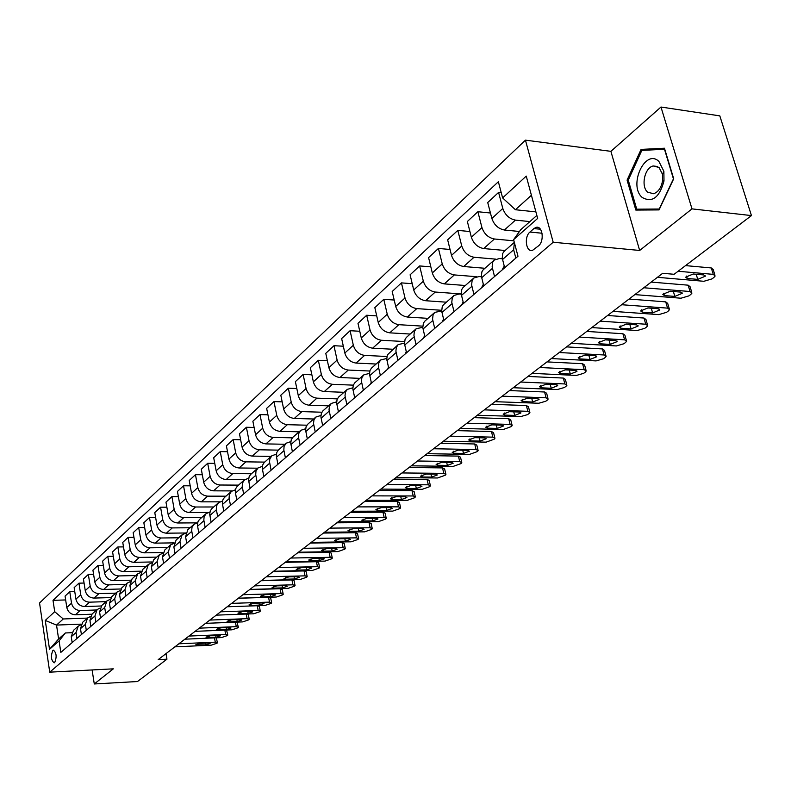<?xml version="1.0" encoding="UTF-8"?>
<svg xmlns="http://www.w3.org/2000/svg" width="791" height="791" viewBox="0 0 791 791"><rect width="100%" height="100%" fill="white"/><g stroke="black" fill="none" stroke-linecap="round" stroke-linejoin="round"><path stroke-width="1.19" d="M54.678 662.581C56.952 656.916 56.517 652.773 53.373 650.143L52.868 650.42C50.604 656.085 51.039 660.228 54.183 662.848L54.678 662.581M525.442 140.145L39.55 602.989L49.734 672.162L553.196 242.244L525.442 140.145L610.889 151.338L639.662 250.46L691.996 208.873L660.979 107.032L610.889 151.338M660.979 107.032L719.82 115.872L751.45 215.587L691.996 208.873M751.45 215.587L674.1 274.289L662.69 273.291L158.2 659.615L166.95 659.18L166.001 653.643M533.905 228.579L529.94 232.05C523.83 236.875 526.045 252.636 532.541 250.371L538.533 245.833C544.732 241.047 542.497 225.089 535.972 227.412L533.905 228.579L540.441 229.222M531.414 195.248L515.416 209.734L502.621 197.918L498.36 181.732L53.007 600.329L65.653 599.944M502.621 197.918L526.242 176.096L537.662 218.415L513.606 239.643L520.715 229.716L536.852 215.429M81.196 624.139L56.527 625.078L58.613 638.96L65.396 632.958L59.088 640.868L60.818 652.417L517.976 256.244L513.606 239.643M59.088 640.868L49.526 649.302L45.255 620.431L54.708 611.69L53.007 600.329M92.102 669.947L94.287 683.968L137.505 681.526L166.95 659.18M94.287 683.968L113.321 668.84L49.734 672.162M639.662 250.46L553.196 242.244M65.396 632.958L71.763 632.701M300.105 445.056L298.504 437.225L298.711 433.587L300.778 430.324L305.623 428.752M315.233 431.945L313.513 423.383L313.968 419.794L315.846 417.065L320.889 415.493M330.806 418.449L329.026 409.797L329.471 406.169L331.36 403.41L336.61 401.858M346.834 404.557L345.005 395.797L345.43 392.128L347.328 389.36L352.806 387.817M363.356 390.25L361.457 381.381L361.873 377.683L363.771 374.885L369.486 373.372M380.372 375.498L378.503 367.192L378.82 362.782L380.718 359.964L386.7 358.481M397.922 360.291L395.905 351.204L396.291 347.427L398.189 344.589L404.448 343.136M416.026 344.599L413.94 335.404L414.306 331.587L416.214 328.73L422.77 327.306M434.704 328.413L432.548 319.099L433.112 314.68L434.803 312.366L441.685 310.992M454.004 311.694L451.77 302.271L452.314 297.802L454.004 295.478L459.057 293.985L461.232 294.143M473.928 294.42L471.614 284.879L472.138 280.37L473.829 278.027L478.921 276.553L481.442 276.751M494.533 276.563L492.14 266.903L492.635 262.345L494.326 259.992L499.447 258.538L502.354 258.786M535.903 211.889L515.416 209.734M529.891 221.589L515.435 220.116C509.305 218.86 505.093 214.974 502.799 208.458L498.587 192.421L501.257 192.717M519.45 231.486L504.401 230.013C498.31 228.787 494.128 224.941 491.864 218.464L487.721 202.536L498.587 192.421M513.923 240.83L494.385 238.991C488.324 237.794 484.171 233.978 481.937 227.551L477.863 211.721L490.45 213.016M505.113 250.5L483.716 248.562C477.685 247.395 473.562 243.618 471.357 237.231L467.362 221.5L477.863 211.721M495.66 259.132L474.027 257.253C468.025 256.116 463.931 252.369 461.756 246.011L457.821 230.379L469.913 231.536M484.903 268.278L463.704 266.518C457.732 265.4 453.668 261.692 451.523 255.384L447.657 239.841L457.821 230.379M476.518 276.702L454.331 274.922C448.378 273.834 444.344 270.156 442.228 263.887L438.422 248.443L450.059 249.481M465.335 285.502L444.334 283.89C438.412 282.832 434.407 279.183 432.321 272.954L428.584 257.609L438.422 248.443M461.212 293.945L435.248 292.037C429.355 290.999 425.38 287.38 423.323 281.191L419.635 265.934L430.838 266.854M446.371 302.192L425.568 300.718C419.705 299.71 415.759 296.131 413.723 289.981L410.104 274.813L419.635 265.934M441.635 310.29L416.768 308.619C410.934 307.62 407.009 304.07 405.002 297.96L401.442 282.881L412.23 283.702M428 318.358L407.375 317.033C401.581 316.064 397.685 312.544 395.698 306.473L392.198 291.493L401.442 282.881M422.74 326.149L398.852 324.686C393.078 323.737 389.202 320.246 387.244 314.205L383.793 299.314L394.195 300.036M410.183 334.039L389.745 332.843C384.001 331.923 380.164 328.463 378.227 322.461L374.835 307.659L383.793 299.314M404.498 341.554L381.47 340.268C375.755 339.359 371.938 335.928 370.03 329.966L366.688 315.243L376.724 315.886M392.89 349.256L372.64 348.188C366.955 347.298 363.168 343.897 361.279 337.975L357.987 323.341L366.688 315.243M386.858 356.504L364.611 355.386C358.956 354.516 355.189 351.145 353.33 345.252L350.087 330.707L359.776 331.271M376.111 364.028L356.049 363.069C350.413 362.229 346.676 358.877 344.836 353.023L341.643 338.568L350.087 330.707M369.802 371.028L348.258 370.059C342.641 369.239 338.934 365.917 337.114 360.093L333.97 345.707L343.334 346.211M359.816 378.365L339.932 377.525C334.356 376.714 330.668 373.421 328.868 367.637L325.773 353.34L333.97 345.707M353.3 385.148L332.368 384.307C326.812 383.516 323.143 380.253 321.373 374.509L318.318 360.281L327.365 360.716M343.986 392.296L324.28 391.565C318.753 390.784 315.115 387.541 313.365 381.835L310.359 367.696L318.318 360.281M337.322 398.872L316.934 398.16C311.427 397.398 307.808 394.185 306.077 388.5L303.111 374.44L311.872 374.815M328.601 405.842L309.073 405.2C303.606 404.458 300.007 401.264 298.296 395.629L295.379 381.648L303.111 374.44M321.858 412.22L301.925 411.607C296.477 410.885 292.907 407.721 291.217 402.105L288.339 388.203L296.813 388.529M313.641 419.003L294.292 418.459C288.873 417.747 285.324 414.613 283.643 409.026L280.815 395.203L288.339 388.203M306.878 425.202L287.341 424.688C281.942 423.996 278.422 420.881 276.761 415.334L273.963 401.581L282.179 401.858M299.097 431.807L279.915 431.352C274.546 430.68 271.046 427.585 269.405 422.068L266.646 408.393L273.963 401.581M292.354 437.828L273.152 437.413C267.813 436.751 264.332 433.686 262.711 428.198L259.992 414.603L267.951 414.83M284.938 444.265L265.934 443.899C260.615 443.247 257.154 440.201 255.552 434.743L252.873 421.227L259.992 414.603M278.294 450.128L259.349 449.792C254.059 449.159 250.618 446.134 249.027 440.716L246.387 427.259L254.109 427.456M271.155 456.387L252.319 456.1C247.049 455.487 243.628 452.482 242.066 447.093L239.465 433.715L246.387 427.259M264.669 462.102L245.912 461.845C240.672 461.242 237.27 458.256 235.718 452.897L233.147 439.588L240.632 439.747M257.737 468.203L239.07 467.985C233.849 467.392 230.468 464.436 228.935 459.106L226.404 445.867L233.147 439.588M251.419 473.76L232.831 473.582C227.64 472.998 224.278 470.062 222.755 464.762L220.254 451.592L227.521 451.71M244.676 479.702L226.167 479.564C220.996 479 217.654 476.073 216.151 470.803L213.689 457.712L220.254 451.592M238.516 485.12L220.086 485.012C214.944 484.458 211.622 481.561 210.129 476.311L207.697 463.289L214.756 463.378M232.03 490.914L213.59 490.835C208.468 490.301 205.166 487.414 203.692 482.203L201.3 469.251L207.697 463.289M225.939 496.184L207.667 496.145C202.565 495.621 199.292 492.763 197.829 487.572L195.466 474.679L202.318 474.748M219.809 501.83L201.339 501.83C196.257 501.306 193.004 498.468 191.56 493.317L189.227 480.493L195.466 474.679M213.679 506.982L195.565 507.001C190.512 506.497 187.269 503.679 185.845 498.548L183.532 485.793L190.196 485.822M208.053 512.479L189.395 512.538C184.362 512.044 181.139 509.246 179.725 504.144L177.451 491.458L183.532 485.793M201.715 517.502L183.769 517.591C178.756 517.106 175.553 514.318 174.149 509.246L171.904 496.619L178.38 496.629M196.969 522.861L177.748 522.989C172.754 522.515 169.571 519.756 168.186 514.704L165.972 502.147L171.904 496.619M190.048 527.765L172.25 527.913C167.287 527.449 164.123 524.71 162.748 519.677L160.563 507.189L166.861 507.179M185.737 532.996L166.377 533.183C161.443 532.729 158.289 530 156.934 525.006L154.769 512.578L160.563 507.189M178.667 537.791L161.028 537.989C156.104 537.544 152.97 534.835 151.625 529.861L149.489 517.492L155.619 517.462M174.178 542.883L155.293 543.13C150.399 542.695 147.284 540.006 145.949 535.062L143.843 522.752L149.489 517.492M167.554 547.57L150.063 547.817C145.188 547.392 142.093 544.722 140.768 539.798L138.682 527.548L144.654 527.508M162.926 552.543L144.466 552.83C139.611 552.425 136.536 549.765 135.231 544.87L133.175 532.689L138.682 527.548M156.707 557.111L139.364 557.408C134.529 557.002 131.464 554.372 130.169 549.498L128.142 537.376L133.946 537.307M151.961 561.976L133.897 562.312C129.091 561.917 126.046 559.296 124.76 554.451L122.753 542.389L128.142 537.376M146.117 566.435L128.913 566.781C124.128 566.396 121.092 563.795 119.827 558.97L117.839 546.967L123.505 546.888M141.282 571.181L123.574 571.567C118.808 571.191 115.793 568.6 114.537 563.805L112.579 551.861L117.839 546.967M135.765 575.541L118.709 575.937C113.963 575.561 110.967 572.991 109.712 568.225L107.784 556.33L113.301 556.241M130.881 580.189L113.499 580.614C108.772 580.248 105.786 577.697 104.55 572.951L102.642 561.116L107.784 556.33M125.65 584.44L108.743 584.875C104.026 584.529 101.06 581.988 99.834 577.262L97.946 565.486L103.324 565.377M120.736 588.988L103.641 589.453C98.954 589.107 96.008 586.576 94.791 581.879L92.923 570.163L97.946 565.486M115.773 593.141L98.994 593.616C94.327 593.28 91.39 590.768 90.184 586.091L88.345 574.434L93.585 574.315M110.859 597.581L94.01 598.085C89.363 597.759 86.446 595.267 85.25 590.61L83.431 579.002L88.345 574.434M106.103 601.644L89.462 602.169C84.835 601.842 81.938 599.36 80.751 594.733L78.952 583.175L84.064 583.046M101.228 605.995L84.597 606.529C79.99 606.213 77.103 603.751 75.926 599.143L74.146 587.644L78.952 583.175M96.65 609.97L80.148 610.523C75.56 610.207 72.693 607.765 71.526 603.177L69.766 591.727L74.759 591.589M91.835 614.221L75.392 614.795C70.824 614.488 67.957 612.056 66.81 607.488L65.07 596.098L69.766 591.727M87.406 618.097L63.27 618.967L56.527 625.078L45.255 620.431M515.841 258.103L513.646 249.778L514.387 242.619M504.668 267.783L502.236 258.054L502.71 253.476L503.986 251.508L514.328 242.382M483.736 285.927L481.383 276.326L481.887 271.788L483.163 269.83L494.326 259.992M463.486 303.467L461.212 293.995L461.746 289.506L463.022 287.558L473.829 278.027M443.889 320.454L441.694 311.09L442.248 306.651L443.524 304.713L454.004 295.478M424.915 336.897L422.799 327.642L423.373 323.252L424.648 321.334L434.803 312.366M406.544 352.816L404.488 343.68L405.081 339.329L406.356 337.431L416.214 328.73M388.727 368.25L386.75 359.233L387.353 354.922L398.189 344.589M371.454 383.22L369.535 374.301L369.941 370.584L371.434 368.161L380.718 359.964M354.704 397.744L352.845 388.935L353.261 385.247L354.754 382.844L363.771 374.885M338.439 411.834L336.64 403.123L337.075 399.485L338.558 397.092L347.328 389.36M322.649 425.518L320.899 416.906L321.354 413.307L322.837 410.934L331.36 403.41M307.313 438.807L305.613 430.304L306.077 426.735L307.561 424.381L315.846 417.065M292.403 451.73L290.762 443.316L291.226 439.776L292.71 437.443L300.778 430.324M285.393 457.801L283.84 450.059L284.068 446.46L286.124 443.217L290.791 441.635M277.908 464.287L276.316 455.972L276.801 452.472L278.274 450.148L286.124 443.217M271.095 470.19L269.523 461.924L269.83 458.968L271.877 455.754L276.366 454.172M263.818 476.498L262.266 468.272L262.76 464.811L264.224 462.508L271.877 455.754M257.184 482.243L255.72 474.679L255.968 471.149L258.014 467.956L262.345 466.374M250.104 488.383L248.601 480.256L249.096 476.815L250.559 474.541L258.014 467.956M243.648 493.98L242.224 486.495L242.491 482.994L244.528 479.83L248.7 478.248M236.756 499.952L235.293 491.903L235.797 488.502L237.26 486.238L244.528 479.83M230.478 505.4L229.093 497.994L229.36 494.533L231.387 491.389L235.421 489.807M223.764 511.213L222.34 503.254L222.854 499.882L224.308 497.638L231.387 491.389M217.644 516.513L216.299 509.196L216.576 505.765L218.593 502.651L222.498 501.079M211.108 522.189L209.724 514.308L210.238 510.976L211.691 508.742L218.593 502.651M205.146 527.35L203.831 520.102L204.118 516.711L206.135 513.616L209.902 512.054M198.768 532.877L197.424 525.086L197.948 521.773L199.391 519.568L206.135 513.616M192.964 537.91L191.689 530.741L191.986 527.37L193.993 524.304L197.641 522.762M186.745 543.288L185.578 536.743L187.793 529.752L193.993 524.304M181.09 548.193L179.923 541.677L182.148 534.726L185.677 533.193M175.029 553.443L173.882 546.967L176.106 540.045L182.148 534.726M169.511 558.228L168.374 551.782L170.599 544.89L174.02 543.368M163.599 563.35L162.481 556.933L164.706 550.071L170.599 544.89M158.21 568.017L157.112 561.64L159.337 554.807L162.649 553.305M152.445 573.01L151.358 566.663L153.583 559.86L159.337 554.807M147.195 577.568L146.117 571.25L148.342 564.477L151.565 562.994M141.569 582.443L140.511 576.164L142.726 569.421L148.342 564.477M136.438 586.892L135.39 580.643L137.604 573.92L140.739 572.457M130.94 591.648L129.912 585.429L132.127 578.745L137.604 573.92M125.937 595.989L124.909 589.799L127.133 583.145L130.169 581.692M120.568 600.636L119.56 594.486L121.784 587.851L127.133 583.145M115.674 604.878L114.685 598.747L116.9 592.152L119.846 590.719M110.443 609.416L109.455 603.325L111.669 596.75L116.9 592.152M105.658 613.559L104.689 607.488L106.904 600.942L109.771 599.529M100.546 617.998L99.577 611.957L101.792 605.441L106.904 600.942M95.869 622.042L94.92 616.031L97.135 609.545L99.923 608.15M90.866 626.383L89.927 620.401L92.142 613.935L97.135 609.545M86.308 630.338L85.379 624.386L87.583 617.949L90.303 616.575M81.414 634.57L80.494 628.647L82.699 622.24L87.583 617.949M76.954 638.446L76.045 632.543L78.25 626.165L80.89 624.811M54.708 611.69L63.27 618.967M72.169 642.589L71.269 636.715L73.474 630.368L78.25 626.165M49.526 649.302L58.613 638.96M641.076 149.41L627.085 180.111L635.835 210.07L659.051 209.912L673.705 178.776L664.46 148.224L641.076 149.41L646.702 150.161M628.301 180.259L627.085 180.111M678.095 271.254L713.264 274.368L715.173 275.96L713.828 277.522L711.949 278.907L703.881 281.289L657.44 277.315M714.837 274.863L713.225 269.563L711.307 267.951L685.53 265.608M703.733 274.932L705.285 276.217L697.741 279.371L687.241 278.472L685.659 277.166L693.213 274.002L703.733 274.932M643.805 287.756L690.049 291.513L691.977 293.056L690.701 294.549L688.882 295.883L680.962 298.217L634.857 294.608M691.67 292.017L690.088 286.738L688.15 285.175L651.201 282.09M502.186 269.939L503.689 266.854M680.626 292.097L682.198 293.342L674.822 296.407L664.4 295.587L662.799 294.321L670.185 291.256L680.626 292.097M621.647 304.723L667.555 308.124L669.512 309.617L668.286 311.041L666.526 312.336L658.755 314.62L612.985 311.357M669.226 308.628L667.683 303.378L665.725 301.865L629.043 299.057M481.531 287.835L483.044 284.77M658.241 308.727L659.823 309.943L652.624 312.9L642.272 312.158L640.651 310.932L647.869 307.966L658.241 308.727M600.191 321.146L645.753 324.221L647.73 325.674L646.563 327.029L644.853 328.295L637.22 330.519L591.797 327.583M647.463 324.735L645.96 319.505L643.983 318.041L607.577 315.5M461.549 305.148L463.071 302.113M636.547 324.844L638.149 326.021L631.099 328.898L620.826 328.225L619.195 327.039L626.254 324.162L636.547 324.844M579.398 337.075L624.613 339.833L626.61 341.247L625.503 342.543L623.842 343.759L616.337 345.944L571.26 343.304M626.363 340.357L624.89 335.147L622.893 333.723L586.764 331.439M442.209 321.907L443.553 319.06M615.507 340.476L617.128 341.623L610.227 344.401L600.033 343.798L598.382 342.651L605.293 339.863L615.507 340.476M642.183 197.443C652.17 203.05 659.447 197.582 663.985 181.03L663.876 171.301L658.883 161.384C645.14 148.055 628.064 185.578 642.183 197.443M647.621 192.144L653.544 193.746C658.201 192.144 661.197 187.863 662.542 180.902L662.472 174.267L659.061 167.484L653.228 165.962C644.665 167.514 640.651 186.439 647.621 192.144M641.827 150.399L664.489 149.272L673.438 178.865L659.249 209.012L636.745 209.18L628.262 180.15L641.827 150.399M644.299 210.011L636.745 209.18M559.237 352.519L604.106 354.981L606.124 356.355L605.056 357.591L603.454 358.768L596.078 360.914L551.337 358.56M605.886 355.505L604.453 350.324L602.445 348.94L566.583 346.893M423.472 338.143L424.599 335.542M595.099 355.643L596.73 356.751L589.977 359.45L579.862 358.916L578.201 357.799L584.964 355.09L595.099 355.643M539.68 367.499L584.203 369.684L586.23 371.009L585.221 372.195L583.659 373.342L576.402 375.438L532.017 373.362M586.012 370.208L584.608 365.056L582.581 363.712L546.996 361.892M405.318 353.874L406.238 351.54M575.294 370.356L576.936 371.434L570.321 374.054L560.275 373.579L558.604 372.492L565.239 369.872L575.294 370.356M520.686 382.033L564.873 383.951L566.92 385.247L565.951 386.374L564.428 387.491L557.299 389.548L513.25 387.728M566.712 384.485L565.347 379.364L563.311 378.058L527.993 376.447M387.719 369.13L388.46 367.073M556.063 384.644L557.714 385.692L551.228 388.243L541.262 387.827L539.581 386.769L546.077 384.218L556.063 384.644M502.255 396.153L546.097 397.824L548.153 399.079L547.224 400.157L545.75 401.245L538.74 403.262L495.028 401.68M547.965 398.357L546.63 393.256L544.574 391.99L509.533 390.576M370.643 383.922L371.216 382.172M537.386 398.526L539.047 399.534L532.689 402.016L522.802 401.66L521.111 400.632L527.478 398.15L537.386 398.526M484.349 409.867L527.854 411.3L529.911 412.516L529.031 413.555L527.597 414.613L520.696 416.59L477.329 415.235M529.743 411.834L528.437 406.762L526.371 405.536L491.597 404.31M354.081 398.288L354.506 396.835M519.232 412.012L520.903 413.001L514.664 415.413L504.856 415.097L503.155 414.108L509.394 411.696L519.232 412.012M466.947 423.185L510.116 424.401L512.182 425.588L511.342 426.576L503.155 429.543L460.125 428.415M512.024 424.935L510.749 419.892L508.672 418.696L474.165 417.658M337.994 412.22L338.281 411.112M501.583 425.133L503.254 426.082L497.144 428.425L487.404 428.168L485.694 427.209L491.824 424.856L501.583 425.133M450.03 436.148L492.852 437.146L494.939 438.293L494.128 439.242L486.089 442.149L443.385 441.23M494.79 437.67L493.544 432.667L491.458 431.51L457.218 430.64M322.372 425.766L322.54 425.004M484.418 437.888L486.099 438.807L480.097 441.091L470.437 440.884L468.717 439.944L474.729 437.66L484.418 437.888M433.567 448.744L476.063 449.545L478.16 450.662L477.388 451.572L469.478 454.41L427.11 453.688M478.011 450.069L476.805 445.096L474.709 443.969L440.735 443.257M467.708 450.297L469.409 451.196L463.506 453.421L453.925 453.253L452.205 452.343L458.108 450.119L467.708 450.297M417.559 461.005L459.729 461.618L461.825 462.695L461.084 463.575L453.312 466.354L411.28 465.82M461.687 462.132L460.5 457.188L458.404 456.1L424.698 455.547M451.453 462.369L453.154 463.239L447.37 465.415L437.848 465.286L436.128 464.406L441.922 462.241L451.453 462.369M401.976 472.939L443.81 473.364L445.916 474.422L445.204 475.253L437.561 477.982L395.866 477.626M445.798 473.888L444.631 468.974L442.525 467.906L409.076 467.501M435.633 474.135L437.334 474.976L431.649 477.092L422.206 477.013L420.476 476.152L426.171 474.036L435.633 474.135M386.809 484.557L428.317 484.814L430.433 485.832L429.74 486.643L422.226 489.313L380.847 489.115M430.314 485.328L429.177 480.444L427.061 479.415L393.878 479.138M420.219 485.585L421.919 486.406L416.333 488.472L406.97 488.423L405.229 487.592L410.826 485.526L420.219 485.585M372.027 495.868L413.218 495.967L415.334 496.956L414.672 497.737L407.286 500.347L366.223 500.317M415.226 496.471L414.118 491.626L411.992 490.628L379.067 490.489M405.2 496.748L406.91 497.539L401.413 499.556L392.118 499.546L390.378 498.745L395.886 496.728L405.2 496.748M357.631 506.893L398.496 506.843L400.622 507.802L399.989 508.544L392.712 511.115L351.975 511.233M400.513 507.338L399.435 502.522L397.309 501.553L364.631 501.534M390.556 507.624L392.277 508.395L386.868 510.363L377.643 510.383L375.903 509.602L381.311 507.634L390.556 507.624M343.601 517.64L384.149 517.443L386.275 518.372L385.662 519.084L378.503 521.605L338.083 521.862M386.176 517.927L385.118 513.151L382.982 512.202L350.561 512.311M376.289 518.224L377.999 518.975L372.69 520.903L363.534 520.953L361.794 520.201L367.113 518.273L376.289 518.224M329.916 528.121L370.148 527.775L372.274 528.685L371.691 529.377L364.641 531.839L324.537 532.234M372.185 528.259L371.147 523.513L369.021 522.594L336.847 522.811M362.367 528.566L364.087 529.298L358.857 531.176L349.77 531.265L348.03 530.524L353.261 528.655L362.367 528.566M316.568 538.335L356.494 537.86L358.63 538.74L358.066 539.403L351.125 541.825L311.328 542.359M358.541 538.345L357.522 533.628L355.386 532.729L323.47 533.055M348.782 538.661L350.512 539.373L345.36 541.202L336.353 541.321L334.603 540.609L339.754 538.77L348.782 538.661M303.556 548.311L343.165 547.708L345.301 548.558L344.757 549.201L337.925 551.574L298.434 552.227M345.222 548.173L344.223 543.496L342.088 542.626L310.418 543.051M335.532 548.509L337.263 549.191L332.19 550.991L323.252 551.139L321.492 550.437L326.574 548.647L335.532 548.509M290.851 558.041L330.154 557.309L332.299 558.139L331.775 558.762L325.042 561.096L285.858 561.867M332.22 557.774L331.251 553.127L329.105 552.286L297.673 552.81M322.599 558.12L324.32 558.792L319.337 560.542L310.458 560.72L308.708 560.038L313.701 558.288L322.599 558.12M278.452 567.533L317.448 566.692L319.594 567.503L319.089 568.096L312.455 570.39L273.567 571.27M319.524 567.157L318.565 562.53L316.43 561.719L285.235 562.332M309.963 567.503L311.694 568.156L306.779 569.876L297.97 570.074L296.22 569.411L301.144 567.701L309.963 567.503M266.34 576.807L305.039 575.858L307.185 576.639L306.7 577.212L300.165 579.467L261.574 580.456M307.116 576.313L306.186 571.725L304.051 570.934L273.093 571.636M297.624 576.669L299.354 577.301L294.509 578.982L285.769 579.21L284.018 578.567L288.863 576.886L297.624 576.669M254.514 585.864L292.917 584.816L295.063 585.577L294.598 586.131L288.151 588.336L249.857 589.424M294.994 585.251L294.084 580.703L291.948 579.932L261.228 580.723M285.571 585.627L287.301 586.24L282.535 587.891L273.854 588.138L272.104 587.515L276.88 585.864L285.571 585.627M242.956 594.713L281.072 593.566L283.218 594.298L282.763 594.832L276.405 597.007L238.407 598.194M283.158 594.001L282.258 589.473L280.123 588.731L249.63 589.602M273.795 594.377L275.525 594.98L270.819 596.592L262.207 596.859L260.457 596.256L265.163 594.644L273.795 594.377M231.664 603.365L269.494 602.119L271.629 602.831L271.194 603.355L264.936 605.481L227.215 606.766M271.58 602.544L270.7 598.055L268.564 597.324L238.309 598.273M262.276 602.94L264.006 603.513L259.369 605.095L250.826 605.382L249.076 604.799L253.713 603.217L262.276 602.94M220.62 611.809L258.163 610.484L260.308 611.176L259.893 611.68L253.703 613.776L216.279 615.141M251.024 611.305L252.744 611.858L248.176 613.411L239.693 613.727L237.943 613.154L242.521 611.601L251.024 611.305M257.648 605.728L259.399 606.44L260.259 610.899M209.833 620.075L247.089 618.661L249.234 619.333L248.829 619.818L242.728 621.884L205.581 623.338M240.009 619.482L241.73 620.025L237.231 621.548L228.807 621.874L227.057 621.331L231.575 619.808L240.009 619.482M247.365 614.004L248.344 614.647L249.185 619.066M199.273 628.163L236.262 626.66L238.398 627.322L238.002 627.787L231.99 629.814L195.12 631.347M229.242 627.49L230.962 628.014L226.513 629.507L218.158 629.854L216.418 629.32L220.867 627.827L229.242 627.49M236.895 622.112L238.348 627.065M188.95 636.073L225.653 634.491L227.788 635.133L227.412 635.578L221.48 637.576L184.876 639.187M218.702 635.321L220.422 635.835L216.032 637.299L205.996 637.141L210.386 635.677L218.702 635.321M226.533 630.041L227.749 634.886M178.845 643.805L215.281 642.154L217.416 642.776L217.05 643.212L211.187 645.179L174.86 646.86M208.379 642.984L210.099 643.478L205.779 644.922L195.802 644.794L200.133 643.36L208.379 642.984M216.319 637.803L217.367 642.539M504.401 230.013L515.435 220.116M483.716 248.562L494.385 238.991M463.704 266.518L474.027 257.253M444.334 283.89L454.331 274.922M425.568 300.718L435.248 292.037M407.375 317.033L416.768 308.619M389.745 332.843L398.852 324.686M372.64 348.188L381.47 340.268M356.049 363.069L364.611 355.386M339.932 377.525L348.258 370.059M324.28 391.565L332.368 384.307M309.073 405.2L316.934 398.16M294.292 418.459L301.925 411.607M279.915 431.352L287.341 424.688M265.934 443.899L273.152 437.413M252.319 456.1L259.349 449.792M239.07 467.985L245.912 461.845M226.167 479.564L232.831 473.582M213.59 490.835L220.086 485.012M201.339 501.83L207.667 496.145M189.395 512.538L195.565 507.001M177.748 522.989L183.769 517.591M166.377 533.183L172.25 527.913M155.293 543.13L161.028 537.989M144.466 552.83L150.063 547.817M133.897 562.312L139.364 557.408M123.574 571.567L128.913 566.781M113.499 580.614L118.709 575.937M103.641 589.453L108.743 584.875M94.01 598.085L98.994 593.616M84.597 606.529L89.462 602.169M75.392 614.795L80.148 610.523M491.864 218.464L502.799 208.458M502.522 259.517L513.646 249.778M481.66 277.76L492.417 268.347M471.357 237.231L481.937 227.551M461.479 295.409L471.891 286.302M451.523 255.384L461.756 246.011M441.951 312.494L452.027 303.675M432.321 272.954L442.228 263.887M423.047 329.036L432.796 320.493M413.723 289.981L423.323 281.191M404.725 345.054L414.177 336.788M395.698 306.473L405.002 297.96M386.967 360.587L396.133 352.568M378.227 322.461L387.244 314.205M369.753 375.646L378.642 367.874M361.279 337.975L370.03 329.966M353.053 390.25L361.675 382.715M344.836 353.023L353.33 345.252M336.837 404.438L345.202 397.112M328.868 367.637L337.114 360.093M321.097 418.202L329.224 411.093M313.365 381.835L321.373 374.509M305.801 431.579L313.701 424.678M298.296 395.629L306.077 388.5M290.94 444.582L298.612 437.868M283.643 409.026L291.217 402.105M276.484 457.218L283.949 450.692M269.405 422.068L276.761 415.334M262.434 469.518L269.691 463.16M255.552 434.743L262.711 428.198M248.76 481.472L255.819 475.292M242.066 447.093L249.027 440.716M235.451 493.119L242.323 487.098M228.935 459.106L235.718 452.897M222.489 504.45L229.182 498.597M216.151 470.803L222.755 464.762M209.862 515.495L216.388 509.79M203.692 482.203L210.129 476.311M197.562 526.252L203.92 520.696M191.56 493.317L197.829 487.572M185.578 536.743L191.768 531.325M179.725 504.144L185.845 498.548M173.882 546.967L179.923 541.677M168.186 514.704L174.149 509.246M162.481 556.933L168.374 551.782M156.934 525.006L162.748 519.677M151.358 566.663L157.112 561.64M145.949 535.062L151.625 529.861M140.511 576.164L146.117 571.25M135.231 544.87L140.768 539.798M129.912 585.429L135.39 580.643M124.76 554.451L130.169 549.498M119.56 594.486L124.909 589.799M114.537 563.805L119.827 558.97M109.455 603.325L114.685 598.747M104.55 572.951L109.712 568.225M99.577 611.957L104.689 607.488M94.791 581.879L99.834 577.262M89.927 620.401L94.92 616.031M85.25 590.61L90.184 586.091M80.494 628.647L85.379 624.386M75.926 599.143L80.751 594.733M71.269 636.715L76.045 632.543M66.81 607.488L71.526 603.177M542.072 233.236L529.94 232.05M711.307 267.951L713.264 274.368M697.741 279.371L696.209 274.269M687.241 278.472L686.529 276.069M688.15 285.175L690.049 291.513M674.822 296.407L673.378 291.513M664.4 295.587L663.708 293.214M665.725 301.865L667.555 308.124M652.624 312.9L651.27 308.213M642.272 312.158L641.6 309.815M643.983 318.041L645.753 324.221M631.099 328.898L629.824 324.399M620.826 328.225L620.174 325.902M622.893 333.723L624.613 339.833M610.227 344.401L609.03 340.09M600.033 343.798L599.4 341.514M602.445 348.94L604.106 354.981M589.977 359.45L588.84 355.297M579.862 358.916L579.249 356.662M582.581 363.712L584.203 369.684M570.321 374.054L569.253 370.059M560.275 373.579L559.692 371.355M563.311 378.058L564.873 383.951M551.228 388.243L550.22 384.396M541.262 387.827L540.698 385.632M544.574 391.99L546.097 397.824M532.689 402.016L531.73 398.318M522.802 401.66L522.248 399.495M526.371 405.536L527.854 411.3M514.664 415.413L513.755 411.834M504.856 415.097L504.312 412.981M508.672 418.696L510.116 424.401M497.144 428.425L496.283 424.985M487.404 428.168L486.89 426.082M491.458 431.51L492.852 437.146M480.097 441.091L479.277 437.769M470.437 440.884L469.933 438.827M474.709 443.969L476.063 449.545M463.506 453.421L462.735 450.198M453.925 453.253L453.441 451.226M458.404 456.1L459.729 461.618M447.37 465.415L446.628 462.3M437.848 465.286L437.383 463.299M442.525 467.906L443.81 473.364M431.649 477.092L430.947 474.086M422.206 477.013L421.751 475.055M427.061 479.415L428.317 484.814M416.333 488.472L415.671 485.555M406.97 488.423L406.534 486.505M411.992 490.628L413.218 495.967M401.413 499.556L400.78 496.738M392.118 499.546L391.693 497.658M397.309 501.553L398.496 506.843M386.868 510.363L386.265 507.634M377.643 510.383L377.238 508.534M382.982 512.202L384.149 517.443M372.69 520.903L372.106 518.253M363.534 520.953L363.138 519.133M369.021 522.594L370.148 527.775M358.857 531.176L358.303 528.606M349.77 531.265L349.395 529.476M355.386 532.729L356.494 537.86M345.36 541.202L344.836 538.711M336.353 541.321L335.977 539.561M342.088 542.626L343.165 547.708M332.19 550.991L331.686 548.568M323.252 551.139L322.886 549.409M329.105 552.286L330.154 557.309M319.337 560.542L318.852 558.189M310.458 560.72L310.112 559.019M316.43 561.719L317.448 566.692M306.779 569.876L306.315 567.582M297.97 570.074L297.634 568.403M304.051 570.934L305.039 575.858M294.509 578.982L294.064 576.758M285.769 579.21L285.452 577.568M291.948 579.932L292.917 584.816M282.535 587.891L282.1 585.726M273.854 588.138L273.538 586.527M280.123 588.731L281.072 593.566M270.819 596.592L270.413 594.486M262.207 596.859L261.91 595.277M268.564 597.324L269.494 602.119M259.369 605.095L258.973 603.049M250.826 605.382L250.529 603.84M257.263 605.748L258.163 610.484M248.176 613.411L247.801 611.413M239.693 613.727L239.416 612.204M246.219 614.043L247.089 618.661M237.231 621.548L236.865 619.6M228.807 621.874L228.53 620.381M235.421 622.171L236.262 626.66M226.513 629.507L226.167 627.609M218.158 629.854L217.891 628.39M224.852 630.111L225.653 634.491M216.032 637.299L215.696 635.45M207.746 637.655L207.479 636.221M214.499 637.882L215.281 642.154M205.779 644.922L205.452 643.113M197.542 645.298L197.295 643.884M538.671 227.679L535.972 227.412M705.285 276.217L705.018 275.327M682.198 293.342L681.941 292.512M659.823 309.943L659.595 309.143M638.149 326.021L637.932 325.269M617.128 341.623L616.921 340.901M662.472 174.267L663.876 171.301M662.542 180.902L663.985 181.03M657.736 166.535L653.228 165.962M596.73 356.751L596.543 356.069M576.936 371.434L576.768 370.791M557.714 385.692L557.556 385.079M539.047 399.534L538.889 398.961M520.903 413.001L520.755 412.447M503.254 426.082L503.125 425.558M486.099 438.807L485.981 438.313"/></g></svg>
